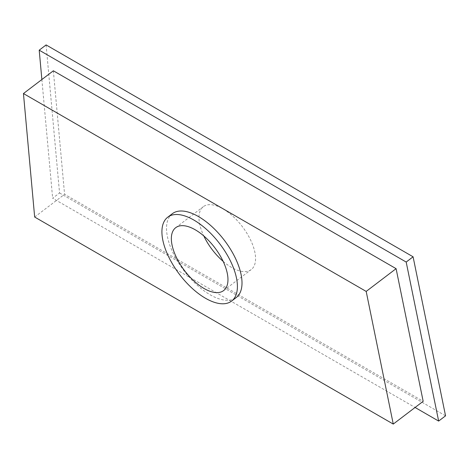<?xml version="1.0" encoding="UTF-8"?>
<svg xmlns="http://www.w3.org/2000/svg" width="469" height="469" viewBox="0 0 469 469"><rect width="100%" height="100%" fill="white"/><g stroke="black" fill="none" stroke-linecap="round" stroke-linejoin="round"><path stroke-width="0.35" stroke-dasharray="2.35 1.76" d="M46.103 44.924L59.551 192.97L52.645 198.223L415.083 407.473M59.551 192.97L445.55 415.827M41.87 79.537L52.645 198.223M53.36 70.79L64.575 194.283L423.173 401.317M34.665 217.041L64.575 194.283M172.34 213.688A52.716 25.279 -127.3 0 0 172.739 252.228A52.716 25.279 -127.3 0 0 210.112 294.772A52.716 25.279 -127.3 0 0 236.177 297.592M223.133 261.344A39.537 18.959 -127.3 0 0 231.657 267.482A39.537 18.959 -127.3 0 0 251.208 269.599A39.537 18.959 -127.3 0 0 242.356 226.656A39.537 18.959 -127.3 0 0 203.329 206.671A39.537 18.959 -127.3 0 0 203.798 235.93M223.596 290.604L251.208 269.599M175.717 227.676L203.329 206.671"/><path stroke-width="0.7" d="M406.183 262.054L413.089 256.801L445.55 415.827L438.65 421.08L406.183 262.054L39.203 50.177L41.87 79.537M415.083 407.473L438.65 421.08M413.089 256.801L46.103 44.924L39.203 50.177M366.183 291.425L23.45 93.548L53.36 70.79L396.094 268.667L423.173 401.317L393.262 424.076L366.183 291.425L396.094 268.667M23.45 93.548L34.665 217.041L393.262 424.076M231.58 301.092L236.177 297.592A52.716 25.279 -127.3 0 0 224.381 240.333A52.716 25.279 -127.3 0 0 172.34 213.688L167.738 217.188A52.716 25.279 -127.3 0 0 168.137 255.728A52.716 25.279 -127.3 0 0 205.51 298.272A52.716 25.279 -127.3 0 0 231.58 301.092A52.716 25.279 -127.3 0 0 219.779 243.833A52.716 25.279 -127.3 0 0 167.738 217.188M204.044 288.488A39.537 18.959 -127.3 0 0 223.596 290.604A39.537 18.959 -127.3 0 0 214.749 247.661A39.537 18.959 -127.3 0 0 175.717 227.676A39.537 18.959 -127.3 0 0 176.016 256.584A39.537 18.959 -127.3 0 0 204.044 288.488M203.798 235.93A39.537 18.959 -127.3 0 0 223.133 261.344"/></g></svg>

